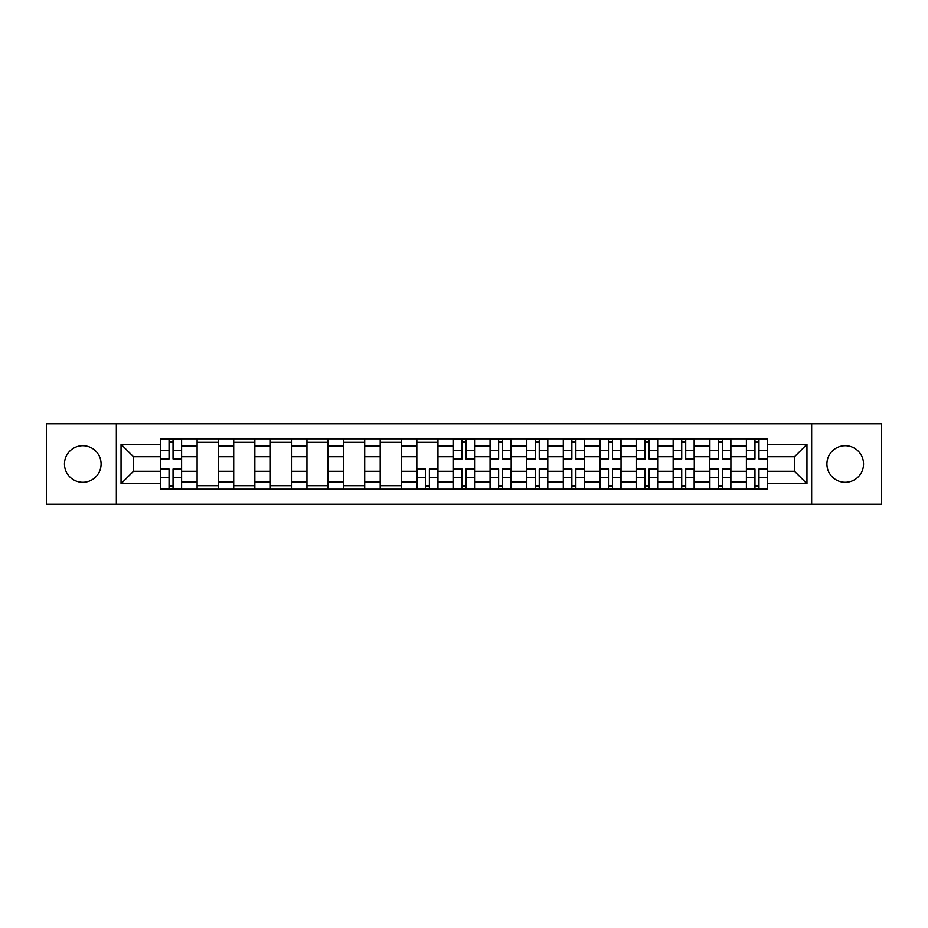<?xml version="1.0" encoding="UTF-8"?>
<svg xmlns="http://www.w3.org/2000/svg" width="928" height="928" viewBox="0 0 928 928"><rect width="100%" height="100%" fill="white"/><g stroke="black" fill="none" stroke-linecap="round" stroke-linejoin="round"><path stroke-width="1.39" d="M845.211 445.695A18.305 18.305 0 0 0 826.906 464A18.305 18.305 0 0 0 845.211 482.305A18.305 18.305 0 0 0 863.527 464A18.305 18.305 0 0 0 845.211 445.695M82.789 445.695A18.305 18.305 0 0 0 64.473 464A18.305 18.305 0 0 0 82.789 482.305A18.305 18.305 0 0 0 101.094 464A18.305 18.305 0 0 0 82.789 445.695M811.652 504.252L881.6 504.252L881.6 423.748L46.4 423.748L46.4 504.252L811.652 504.252L811.652 423.748M197.107 489.23L197.107 445.927L181.61 445.927L181.61 489.23M181.61 445.927L181.61 438.77M197.107 445.927L197.107 438.77M218.231 438.77L218.231 489.23M233.717 489.23L233.717 438.77M254.852 438.77L254.852 489.23M270.338 489.23L270.338 438.77M291.462 438.77L291.462 489.23M306.959 489.23L306.959 438.77M328.083 438.77L328.083 489.23M343.58 489.23L343.58 438.77M364.704 438.77L364.704 489.23M380.202 489.23L380.202 438.77M401.325 438.77L401.325 489.23M416.823 489.23L416.823 438.77M437.946 438.77L437.946 489.23M453.432 489.23L453.432 438.77M474.568 438.77L474.568 489.23M490.054 489.23L490.054 438.77M511.177 438.77L511.177 489.23M526.675 489.23L526.675 438.77M547.798 438.77L547.798 489.23M563.296 489.23L563.296 438.77M584.42 438.77L584.42 489.23M599.917 489.23L599.917 438.77M621.041 438.77L621.041 489.23M636.538 489.23L636.538 438.77M657.662 438.77L657.662 489.23M673.148 489.23L673.148 438.77M694.283 438.77L694.283 489.23M709.769 489.23L709.769 438.77M730.893 438.77L730.893 489.23M746.39 489.23L746.39 438.77M746.39 471.273L730.893 471.273M709.769 471.273L694.283 471.273M673.148 471.273L657.662 471.273M636.538 471.273L621.041 471.273M599.917 471.273L584.42 471.273M563.296 471.273L547.798 471.273M526.675 471.273L511.177 471.273M490.054 471.273L474.568 471.273M453.432 471.273L437.946 471.273M416.823 471.273L401.325 471.273M380.202 471.273L364.704 471.273M343.58 471.273L328.083 471.273M306.959 471.273L291.462 471.273M270.338 471.273L254.852 471.273M233.717 471.273L218.231 471.273M197.107 471.273L181.61 471.273M746.39 456.727L730.893 456.727M709.769 456.727L694.283 456.727M673.148 456.727L657.662 456.727M636.538 456.727L621.041 456.727M599.917 456.727L584.42 456.727M563.296 456.727L547.798 456.727M526.675 456.727L511.177 456.727M490.054 456.727L474.568 456.727M453.432 456.727L437.946 456.727M416.823 456.727L401.325 456.727M380.202 456.727L364.704 456.727M343.58 456.727L328.083 456.727M306.959 456.727L291.462 456.727M270.338 456.727L254.852 456.727M233.717 456.727L218.231 456.727M197.107 456.727L181.61 456.727M133.493 471.273L160.486 471.273L160.486 456.727L133.493 456.727L133.493 471.273L121.046 483.72L121.046 444.28L160.486 444.28L160.486 456.727M767.514 456.727L767.514 471.273L794.507 471.273L794.507 456.727L767.514 456.727L767.514 438.77L160.486 438.77L160.486 444.28M767.514 444.28L806.954 444.28L806.954 483.72L767.514 483.72L767.514 471.273M160.486 471.273L160.486 489.23L767.514 489.23L767.514 483.72M160.486 483.72L121.046 483.72M116.348 504.252L116.348 423.748M173.037 485.715L169.047 485.715M169.047 442.285L173.037 442.285M218.231 485.715L197.107 485.715M197.107 442.285L218.231 442.285M254.852 485.715L233.717 485.715M233.717 442.285L254.852 442.285M291.462 485.715L270.338 485.715M270.338 442.285L291.462 442.285M328.083 485.715L306.959 485.715M306.959 442.285L328.083 442.285M364.704 485.715L343.58 485.715M343.58 442.285L364.704 442.285M401.325 485.715L380.202 485.715M380.202 442.285L401.325 442.285M429.374 485.715L425.384 485.715M416.823 442.285L437.946 442.285M465.995 485.715L462.005 485.715M462.005 442.285L465.995 442.285M502.616 485.715L498.626 485.715M498.626 442.285L502.616 442.285M539.238 485.715L535.247 485.715M535.247 442.285L539.238 442.285M575.847 485.715L571.857 485.715M571.857 442.285L575.847 442.285M612.468 485.715L608.478 485.715M608.478 442.285L612.468 442.285M649.09 485.715L645.099 485.715M645.099 442.285L649.09 442.285M685.711 485.715L681.72 485.715M681.72 442.285L685.711 442.285M722.332 485.715L718.342 485.715M718.342 442.285L722.332 442.285M758.953 485.715L754.963 485.715M754.963 442.285L758.953 442.285M121.046 444.28L133.493 456.727M794.507 471.273L806.954 483.72M794.507 456.727L806.954 444.28M173.037 458.954L173.037 439.002L181.494 439.002L181.494 458.954L173.037 458.954M169.047 442.053L173.037 442.053M165.3 439.002L160.602 439.002L160.602 458.954L169.047 458.954L169.047 439.002L165.648 439.002M160.602 439.002L173.037 439.002M169.047 469.046L169.047 488.998L160.602 488.998L160.602 469.046L169.047 469.046M173.037 485.947L169.047 485.947M176.796 488.998L181.494 488.998L181.494 469.046L173.037 469.046L173.037 488.998L176.448 488.998M181.494 488.998L169.047 488.998M465.995 458.954L465.995 439.002L474.452 439.002L474.452 458.954L465.995 458.954M462.005 442.053L465.995 442.053M458.246 439.002L453.548 439.002L453.548 458.954L462.005 458.954L462.005 439.002L458.606 439.002M453.548 439.002L465.995 439.002M502.616 458.954L502.616 439.002L511.061 439.002L511.061 458.954L502.616 458.954M498.626 442.053L502.616 442.053M494.868 439.002L490.17 439.002L490.17 458.954L498.626 458.954L498.626 439.002L495.216 439.002M490.17 439.002L502.616 439.002M539.238 458.954L539.238 439.002L547.682 439.002L547.682 458.954L539.238 458.954M535.247 442.053L539.238 442.053M531.489 439.002L526.791 439.002L526.791 458.954L535.247 458.954L535.247 439.002L531.837 439.002M526.791 439.002L539.238 439.002M575.847 458.954L575.847 439.002L584.304 439.002L584.304 458.954L575.847 458.954M571.857 442.053L575.847 442.053M568.11 439.002L563.412 439.002L563.412 458.954L571.857 458.954L571.857 439.002L568.458 439.002M563.412 439.002L575.847 439.002M612.468 458.954L612.468 439.002L620.925 439.002L620.925 458.954L612.468 458.954M608.478 442.053L612.468 442.053M604.731 439.002L600.033 439.002L600.033 458.954L608.478 458.954L608.478 439.002L605.079 439.002M600.033 439.002L612.468 439.002M649.09 458.954L649.09 439.002L657.546 439.002L657.546 458.954L649.09 458.954M645.099 442.053L649.09 442.053M641.341 439.002L636.654 439.002L636.654 458.954L645.099 458.954L645.099 439.002L641.7 439.002M636.654 439.002L649.09 439.002M685.711 458.954L685.711 439.002L694.156 439.002L694.156 458.954L685.711 458.954M681.72 442.053L685.711 442.053M677.962 439.002L673.264 439.002L673.264 458.954L681.72 458.954L681.72 439.002L678.322 439.002M673.264 439.002L685.711 439.002M722.332 458.954L722.332 439.002L730.777 439.002L730.777 458.954L722.332 458.954M718.342 442.053L722.332 442.053M714.583 439.002L709.885 439.002L709.885 458.954L718.342 458.954L718.342 439.002L714.931 439.002M709.885 439.002L722.332 439.002M758.953 458.954L758.953 439.002L767.398 439.002L767.398 458.954L758.953 458.954M754.963 442.053L758.953 442.053M751.204 439.002L746.506 439.002L746.506 458.954L754.963 458.954L754.963 439.002L751.552 439.002M746.506 439.002L758.953 439.002M425.384 469.046L425.384 488.998L416.939 488.998L416.939 469.046L425.384 469.046M429.374 485.947L425.384 485.947M433.132 488.998L437.83 488.998L437.83 469.046L429.374 469.046L429.374 488.998L432.784 488.998M437.83 488.998L425.384 488.998M462.005 469.046L462.005 488.998L453.548 488.998L453.548 469.046L462.005 469.046M465.995 485.947L462.005 485.947M469.754 488.998L474.452 488.998L474.452 469.046L465.995 469.046L465.995 488.998L469.394 488.998M474.452 488.998L462.005 488.998M498.626 469.046L498.626 488.998L490.17 488.998L490.17 469.046L498.626 469.046M502.616 485.947L498.626 485.947M506.375 488.998L511.061 488.998L511.061 469.046L502.616 469.046L502.616 488.998L506.015 488.998M511.061 488.998L498.626 488.998M535.247 469.046L535.247 488.998L526.791 488.998L526.791 469.046L535.247 469.046M539.238 485.947L535.247 485.947M542.984 488.998L547.682 488.998L547.682 469.046L539.238 469.046L539.238 488.998L542.636 488.998M547.682 488.998L535.247 488.998M571.857 469.046L571.857 488.998L563.412 488.998L563.412 469.046L571.857 469.046M575.847 485.947L571.857 485.947M579.606 488.998L584.304 488.998L584.304 469.046L575.847 469.046L575.847 488.998L579.258 488.998M584.304 488.998L571.857 488.998M608.478 469.046L608.478 488.998L600.033 488.998L600.033 469.046L608.478 469.046M612.468 485.947L608.478 485.947M616.227 488.998L620.925 488.998L620.925 469.046L612.468 469.046L612.468 488.998L615.879 488.998M620.925 488.998L608.478 488.998M645.099 469.046L645.099 488.998L636.654 488.998L636.654 469.046L645.099 469.046M649.09 485.947L645.099 485.947M652.848 488.998L657.546 488.998L657.546 469.046L649.09 469.046L649.09 488.998L652.5 488.998M657.546 488.998L645.099 488.998M681.72 469.046L681.72 488.998L673.264 488.998L673.264 469.046L681.72 469.046M685.711 485.947L681.72 485.947M689.469 488.998L694.156 488.998L694.156 469.046L685.711 469.046L685.711 488.998L689.11 488.998M694.156 488.998L681.72 488.998M718.342 469.046L718.342 488.998L709.885 488.998L709.885 469.046L718.342 469.046M722.332 485.947L718.342 485.947M726.09 488.998L730.777 488.998L730.777 469.046L722.332 469.046L722.332 488.998L725.731 488.998M730.777 488.998L718.342 488.998M754.963 469.046L754.963 488.998L746.506 488.998L746.506 469.046L754.963 469.046M758.953 485.947L754.963 485.947M762.7 488.998L767.398 488.998L767.398 469.046L758.953 469.046L758.953 488.998L762.352 488.998M767.398 488.998L754.963 488.998M709.769 445.927L694.283 445.927M673.148 445.927L657.662 445.927M636.538 445.927L621.041 445.927M599.917 445.927L584.42 445.927M563.296 445.927L547.798 445.927M526.675 445.927L511.177 445.927M490.054 445.927L474.568 445.927M453.432 445.927L437.946 445.927M416.823 445.927L401.325 445.927M380.202 445.927L364.704 445.927M343.58 445.927L328.083 445.927M306.959 445.927L291.462 445.927M270.338 445.927L254.852 445.927M233.717 445.927L218.231 445.927M746.39 445.927L730.893 445.927M709.769 482.073L694.283 482.073M673.148 482.073L657.662 482.073M636.538 482.073L621.041 482.073M599.917 482.073L584.42 482.073M563.296 482.073L547.798 482.073M526.675 482.073L511.177 482.073M490.054 482.073L474.568 482.073M453.432 482.073L437.946 482.073M416.823 482.073L401.325 482.073M380.202 482.073L364.704 482.073M343.58 482.073L328.083 482.073M306.959 482.073L291.462 482.073M270.338 482.073L254.852 482.073M233.717 482.073L218.231 482.073M197.107 482.073L181.61 482.073M746.39 482.073L730.893 482.073M173.037 458.455L181.494 458.455M173.037 450.532L181.494 450.532M160.602 458.455L169.047 458.455M160.602 450.532L169.047 450.532M169.047 469.545L160.602 469.545M169.047 477.468L160.602 477.468M181.494 469.545L173.037 469.545M181.494 477.468L173.037 477.468M465.995 458.455L474.452 458.455M465.995 450.532L474.452 450.532M453.548 458.455L462.005 458.455M453.548 450.532L462.005 450.532M502.616 458.455L511.061 458.455M502.616 450.532L511.061 450.532M490.17 458.455L498.626 458.455M490.17 450.532L498.626 450.532M539.238 458.455L547.682 458.455M539.238 450.532L547.682 450.532M526.791 458.455L535.247 458.455M526.791 450.532L535.247 450.532M575.847 458.455L584.304 458.455M575.847 450.532L584.304 450.532M563.412 458.455L571.857 458.455M563.412 450.532L571.857 450.532M612.468 458.455L620.925 458.455M612.468 450.532L620.925 450.532M600.033 458.455L608.478 458.455M600.033 450.532L608.478 450.532M649.09 458.455L657.546 458.455M649.09 450.532L657.546 450.532M636.654 458.455L645.099 458.455M636.654 450.532L645.099 450.532M685.711 458.455L694.156 458.455M685.711 450.532L694.156 450.532M673.264 458.455L681.72 458.455M673.264 450.532L681.72 450.532M722.332 458.455L730.777 458.455M722.332 450.532L730.777 450.532M709.885 458.455L718.342 458.455M709.885 450.532L718.342 450.532M758.953 458.455L767.398 458.455M758.953 450.532L767.398 450.532M746.506 458.455L754.963 458.455M746.506 450.532L754.963 450.532M425.384 469.545L416.939 469.545M425.384 477.468L416.939 477.468M437.83 469.545L429.374 469.545M437.83 477.468L429.374 477.468M462.005 469.545L453.548 469.545M462.005 477.468L453.548 477.468M474.452 469.545L465.995 469.545M474.452 477.468L465.995 477.468M498.626 469.545L490.17 469.545M498.626 477.468L490.17 477.468M511.061 469.545L502.616 469.545M511.061 477.468L502.616 477.468M535.247 469.545L526.791 469.545M535.247 477.468L526.791 477.468M547.682 469.545L539.238 469.545M547.682 477.468L539.238 477.468M571.857 469.545L563.412 469.545M571.857 477.468L563.412 477.468M584.304 469.545L575.847 469.545M584.304 477.468L575.847 477.468M608.478 469.545L600.033 469.545M608.478 477.468L600.033 477.468M620.925 469.545L612.468 469.545M620.925 477.468L612.468 477.468M645.099 469.545L636.654 469.545M645.099 477.468L636.654 477.468M657.546 469.545L649.09 469.545M657.546 477.468L649.09 477.468M681.72 469.545L673.264 469.545M681.72 477.468L673.264 477.468M694.156 469.545L685.711 469.545M694.156 477.468L685.711 477.468M718.342 469.545L709.885 469.545M718.342 477.468L709.885 477.468M730.777 469.545L722.332 469.545M730.777 477.468L722.332 477.468M754.963 469.545L746.506 469.545M754.963 477.468L746.506 477.468M767.398 469.545L758.953 469.545M767.398 477.468L758.953 477.468"/></g></svg>
